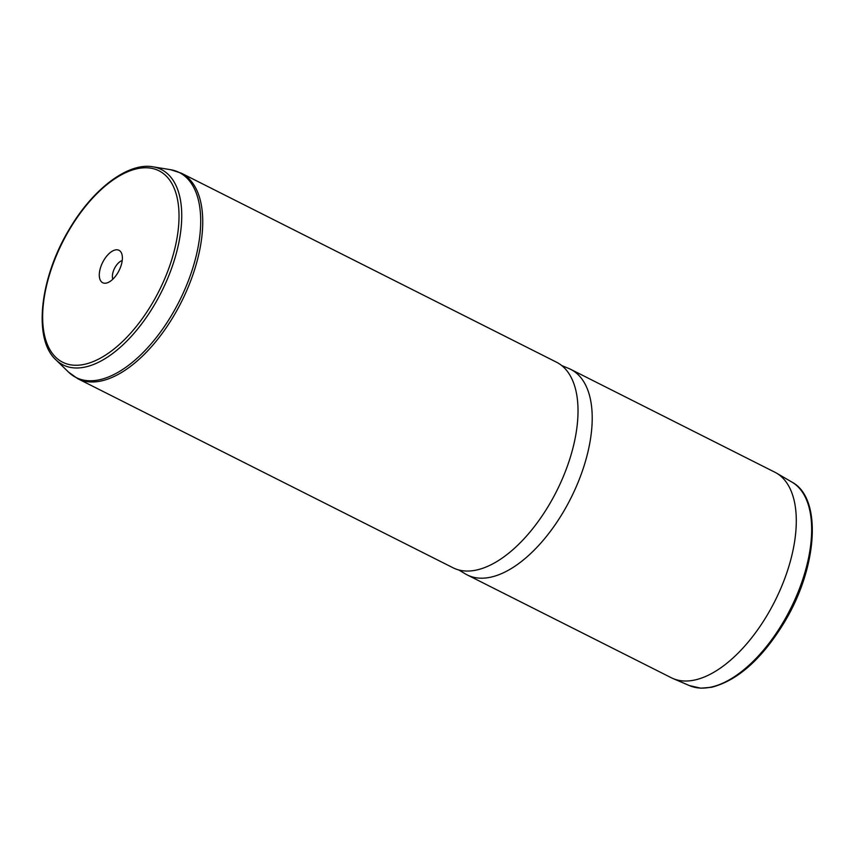 <?xml version="1.0" encoding="UTF-8"?>
<svg xmlns="http://www.w3.org/2000/svg" width="855" height="855" viewBox="0 0 855 855"><rect width="100%" height="100%" fill="white"/><g stroke="black" fill="none" stroke-linecap="round" stroke-linejoin="round"><path stroke-width="1.28" d="M467.215 574.913L671.282 677.737A115.072 58.055 -63.3 0 0 672.896 678.485A115.072 58.055 -63.3 0 0 768.068 613.676A115.072 58.055 -63.3 0 0 776.404 473.05A115.072 58.055 -63.3 0 0 774.844 472.206L570.766 369.381A115.072 58.055 116.7 0 1 563.99 510.852A115.072 58.055 116.7 0 1 467.215 574.913A115.072 58.055 116.7 0 1 465.355 573.897L458.729 569.932M561.714 365.534L568.832 368.494A115.072 58.055 116.7 0 1 570.766 369.381M556.573 362.231A115.072 58.055 116.7 0 1 549.797 503.702A115.072 58.055 116.7 0 1 453.011 567.763L77.741 378.69A115.072 58.055 116.7 0 0 174.516 314.629A115.072 58.055 116.7 0 0 181.292 173.159L556.573 362.231M103.744 260.401A18.147 9.159 116.7 0 1 121.282 252.642A18.147 9.159 116.7 0 1 117.937 272.617A18.147 9.159 116.7 0 1 105.913 283.165A18.147 9.159 116.7 0 1 103.744 260.401M112.828 279.2A11.51 5.803 116.7 0 1 115.211 267.113A11.51 5.803 116.7 0 1 122.222 260.561M689.44 685.603L700.747 688.179L711.627 687.27C738.004 680.398 762.361 658.553 784.698 621.745C817.626 567.079 822.392 498.176 791.965 482.113A113.982 57.509 116.7 0 1 783.704 621.403A113.982 57.509 116.7 0 1 689.44 685.603L672.896 678.485M152.735 302.552A107.142 54.057 116.7 0 1 56.996 358.427A107.142 54.057 116.7 0 1 68.934 230.476A107.142 54.057 116.7 0 1 164.673 174.602A107.142 54.057 116.7 0 1 152.735 302.552M55.832 359.752C32.982 339.029 39.8 278.484 68.721 230.198C92.201 189.575 127.694 162.14 153.034 166.821A109.365 55.18 116.7 0 1 154.926 303.963A109.365 55.18 116.7 0 1 55.832 359.752L68.582 372.139L77.741 378.69M153.034 166.821L170.583 169.696A114.762 57.894 116.7 0 1 172.56 313.603A114.762 57.894 116.7 0 1 68.582 372.139M791.965 482.113L776.404 473.05M170.583 169.696L181.292 173.159"/></g></svg>
